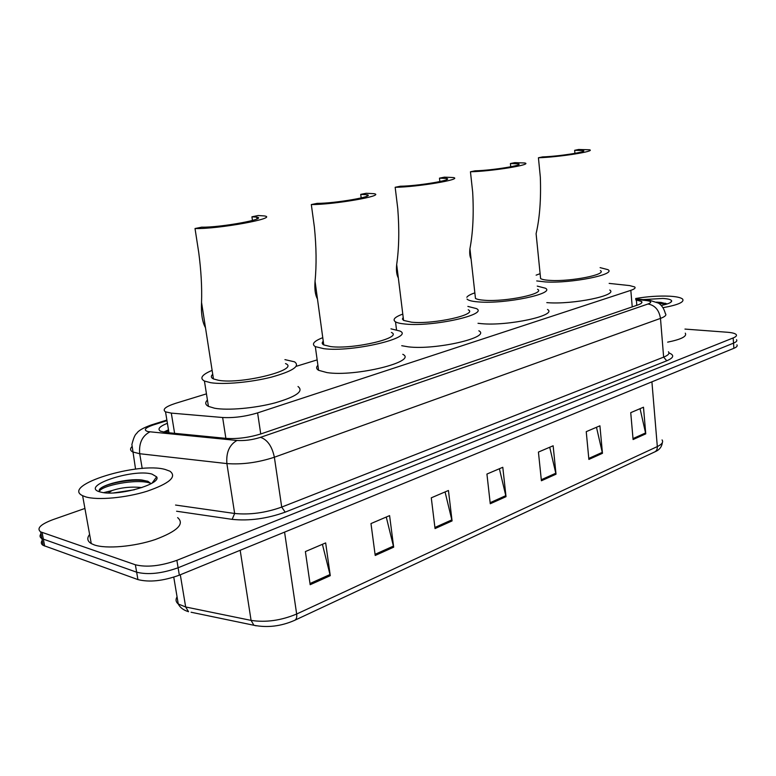 <?xml version="1.0" encoding="UTF-8"?>
<svg xmlns="http://www.w3.org/2000/svg" width="776" height="776" viewBox="0 0 776 776"><rect width="100%" height="100%" fill="white"/><g stroke="black" fill="none" stroke-linecap="round" stroke-linejoin="round"><path stroke-width="1.16" d="M206.455 393.859L175.657 403.307C165.414 406.653 162.038 409.505 165.53 411.852L171.302 413.113L222.644 417.507C233.789 418.08 245.449 416.547 257.603 412.89L630.82 290.34C634.516 289.089 635.806 287.954 634.7 286.945L629.578 285.578L609.15 283.395M317.151 359.889L296.219 366.32M684.965 329.082L727.393 332.254C732.146 332.632 735.076 333.399 736.191 334.563C737.035 335.649 736.026 336.774 733.165 337.948L176.87 560.33C160.613 566.063 146.78 567.537 135.364 564.773L40.614 531.861C36.404 528.427 40.507 524.353 52.923 519.648L84.914 508.445M736.54 339.704C737.384 340.8 736.385 341.944 733.533 343.128L178.111 567.76C161.883 573.542 148.061 575.016 136.644 572.193L41.894 538.622C39.799 537.361 39.489 535.741 40.973 533.762C39.489 535.741 39.799 537.361 41.894 538.622L136.644 572.193C148.061 575.016 161.883 573.542 178.111 567.76L733.533 343.128C736.385 341.944 737.384 340.8 736.54 339.704M167.403 423.289C159.526 426.422 157.208 429.05 160.448 431.165L166.122 432.504L226.369 438.401C237.563 439.1 249.241 437.557 261.396 433.755L637.736 305.007C641.383 303.717 642.654 302.533 641.558 301.466L635.806 299.905M163.532 432.135L168.479 429.836M636.262 305.259L636.824 305.327L636.368 299.972M736.899 344.825C737.743 345.941 736.734 347.105 733.892 348.298L179.343 575.171C163.154 581.011 149.341 582.475 137.934 579.594L43.165 545.373C41.07 544.092 40.759 542.453 42.234 540.445M375.215 555.471L370.976 523.567L389.591 515.623L393.675 547.167L375.215 555.471M310.177 584.706L305.385 551.571L325.658 542.919L330.275 575.676L310.177 584.706M541.405 480.761L538.428 452.068L553.143 445.783L556.014 474.194L541.405 480.761M588.877 459.421L586.239 431.66L599.916 425.811L602.467 453.31L588.877 459.421M633.09 439.546L630.733 412.657L643.488 407.216L645.758 433.852L633.09 439.546M435.045 528.572L431.281 497.823L448.441 490.49L452.068 520.919L435.045 528.572M490.267 503.75L486.93 474.058L502.79 467.288L506.02 496.669L490.267 503.75M499.385 468.743L506.02 496.669M445.065 491.935L452.068 520.919M640.054 408.68L645.758 433.852M596.482 427.285L602.467 453.31M549.718 447.248L556.014 474.194M322.409 544.306L330.275 575.676M386.264 517.039L393.675 547.167M635.689 298.508C647.388 296.5 658.649 295.724 669.465 296.19C676.527 296.597 680.921 297.567 682.647 299.109C684.529 302.097 678.011 304.958 663.092 307.665M642.848 299.614L662.869 298.45C668.582 298.818 671.521 299.691 671.686 301.078C671.395 302.611 667.932 304.066 661.298 305.453M667.088 303.988L661.133 302.436L656.428 302.126M685.286 333.166C687.197 336.357 681.328 339.355 667.651 342.148M666.613 303.717L656.612 302.213M666.08 304.299L658.271 303.076M538.428 157.77C559.127 157.14 596.511 151.233 589.459 149.778L578.653 149.487L574.647 150.311L583.174 150.544C588.771 151.698 559.127 156.383 542.657 156.898L538.428 157.77L540.329 177.132C541.124 199.296 539.718 218.143 536.1 233.673L536.895 241.656M574.647 150.311L574.938 153.376M540.397 276.566L540.6 278.565C542.085 279.535 545.392 280.155 550.523 280.417C571 281.707 607.511 274.403 600.382 270.582M600.11 267.633L607.928 269.66C616.862 274.413 571.049 283.579 545.46 281.94L536.711 280.931M536.129 275.16L540.106 273.676M609.742 290.02C618.695 295.268 573.066 304.716 547.526 302.679L546.808 302.63M470.45 171.777C491.887 171.331 533.19 164.59 524.818 162.989L514.818 162.64L510.414 163.542L518.29 163.823C524.935 165.104 492.178 170.448 475.125 170.817L470.45 171.777L472.671 192.079C473.884 213.846 472.972 232.703 469.936 248.63C469.422 253.199 469.8 256.633 471.08 258.941M510.414 163.542L510.744 166.801M475.193 295.966L475.465 298.42C476.978 299.342 479.995 299.963 484.544 300.273C505.768 302.01 546.023 293.522 537.555 289.273M537.235 286.101L545.373 288.206C555.994 293.512 505.477 304.163 478.967 301.951C473.36 301.563 469.625 300.797 467.763 299.652L467.036 299.07M466.842 297.295C467.695 295.869 470.363 294.385 474.854 292.862M547.487 309.469C558.128 315.308 507.834 326.318 481.363 323.65L478.016 323.301M395.168 187.288C417.313 187.094 463.379 179.295 453.368 177.559L444.357 177.161L439.478 178.16L446.569 178.48C454.503 179.867 417.983 186.046 400.348 186.221L395.168 187.288L397.768 208.618C399.397 229.725 399.029 248.359 396.681 264.509C396.09 270.485 396.643 274.956 398.33 277.944M439.478 178.16L439.866 181.584M403.2 317.413L402.395 319.023L403.568 320.42L411.62 322.205C433.58 324.523 478.375 314.532 468.248 309.799M467.86 306.413L476.377 308.576C489.074 314.464 432.872 327.016 405.441 324.067C400.678 323.64 397.37 322.903 395.517 321.856C392.249 319.663 394.664 317.074 402.783 314.076M478.85 330.799C491.567 337.298 435.637 350.296 408.234 346.833L401.725 345.708M311.321 204.563C334.107 204.699 386.031 195.571 374.013 193.699L366.156 193.273L360.724 194.388L366.893 194.727C376.428 196.231 335.251 203.457 317.112 203.37L311.321 204.563L314.377 227.048C316.395 247.098 316.618 265.159 315.046 281.222C314.416 289.108 315.221 295.016 317.471 298.944M360.724 194.388L361.18 197.958M323.252 341.256C321.739 342.691 321.904 343.913 323.757 344.932L330.595 346.581C353.245 349.636 403.588 337.705 391.414 332.467M390.959 328.84L399.912 331.032C415.16 337.55 352.003 352.537 323.708 348.657L315.318 346.62C311.321 344.166 313.805 341.178 322.767 337.667M402.792 354.312C418.08 361.509 355.243 377.068 326.977 372.587L318.596 370.307C316.239 368.901 316.016 367.232 317.898 365.292M195.019 228.532C218.366 229.24 279.438 217.949 264.315 215.932L258.165 215.524L251.928 216.805L256.73 217.135C268.719 218.754 220.287 227.688 201.702 227.155L195.019 228.532L198.743 252.588C201.11 270.523 202.051 287.139 201.547 302.417C200.994 313.601 202.303 322.04 205.485 327.734M251.928 216.805L252.462 220.471M212.731 374.284C210.703 376.166 210.946 377.718 213.458 378.95L218.522 380.298C241.84 384.537 300.797 369.463 285.5 363.585M284.928 359.627L294.502 361.82C300.516 366.059 292.804 371.17 271.367 377.146C250.987 382.335 223.74 384.799 210.587 382.684L204.437 381.035C199.345 378.232 201.905 374.682 212.12 370.365M298.013 386.526C304.056 391.162 296.422 396.604 275.121 402.851C254.858 408.254 227.717 410.64 214.574 408.225L208.424 406.381C205.233 404.674 204.903 402.55 207.425 400.028M85.69 496.873L82.615 495.689C60.596 485.301 138.458 461.526 165.307 469.509L169.963 471.207C177.151 476.755 169.537 483.429 147.11 491.218C125.828 497.901 97.553 500.481 85.69 496.873M177.636 517.621C184.892 523.887 177.452 531.191 155.307 539.533C134.277 546.653 106.234 549.117 94.352 544.946L91.267 543.588C87.3 541.182 86.757 538.146 89.618 534.47M134.384 489.763L113.81 492.896M108.223 492.973L112.054 490.558C121.454 487.454 131.386 486.465 141.872 487.59M151.068 483.69L147.974 481.324L141.989 480.014C126.779 478.161 100.802 485.029 99.231 490.044L99.541 491.771M151.97 474.087L156.636 476.852C161.883 483.952 118.544 496.368 101.637 492.314L100.065 491.935C79.084 486.397 132.9 468.374 151.97 474.087M103.674 492.644L112.054 490.558M147.653 481.198L143.987 480.606C129.825 478.782 107.059 483.574 101.055 488.094M150.922 483.419C137.759 477.977 99.794 485.825 99.425 491.596M168.654 430.874L167.723 431.262M632.236 306.889L630.82 290.34M260.746 433.968L257.603 412.89M225.874 438.362L222.644 417.507M174.61 433.338L171.302 413.113M166.976 420.65L153.182 424.996C144.918 427.886 143.191 430.088 148.003 431.601L236.952 440.467C244.508 440.943 252.365 439.895 260.523 437.334L647.979 303.998C651.947 302.446 651.597 301.321 646.932 300.632L635.757 299.303M646.932 300.632L650.23 300.477L658.203 303.038C657.631 302.766 663.014 304.696 665.352 313.562C666.788 315.037 665.158 316.647 660.483 318.393L274.365 457.229C257.952 462.603 242.122 464.717 226.883 463.582L139.699 453.727L132.618 451.913C130.193 450.555 129.922 448.838 131.804 446.763M142.212 468.481L139.699 453.727C138.788 443.222 142.183 435.937 149.875 431.883M668.96 352.935C674.577 355.127 673.84 357.746 666.768 360.791L285.19 512.15C266.934 518.707 249.251 521.113 232.15 519.357L176.579 511.229M733.165 337.948L733.892 348.298M42.108 532.52L44.659 546.052M135.364 564.773L137.934 579.594M176.87 560.33L179.343 575.171M647.979 303.998C654.934 305.24 659.096 310.031 660.483 318.393L663.635 357.135C668.272 355.253 669.872 353.458 668.427 351.77M236.952 440.467C229.376 444.803 226.029 452.505 226.883 463.582L234.653 513.479C249.823 514.983 265.508 512.858 281.717 507.087L663.635 357.135L666.768 360.791M175.551 505.05L234.653 513.479L232.15 519.357M260.523 437.334C267.458 439.73 272.075 446.365 274.365 457.229L281.717 507.087L285.19 512.15M150.175 425.316L153.182 424.996M256.187 625.815L253.907 625.272C267.448 627.91 280.96 626.3 294.444 620.422C296.325 619.626 297.072 617.483 296.665 614.02L657.32 446.569C657.437 449.333 656.486 451.157 654.469 452.039L295.006 620.16M191.09 612.235L253.907 625.272L251.085 620.393C265.896 622.643 281.087 620.519 296.665 614.02L284.569 532.123M651.908 381.84L657.32 446.569C661.967 444.318 663.548 442.107 662.064 439.924M177.064 596.822C175.405 599.586 175.812 601.982 178.267 604C180.119 607.657 183.543 610.217 188.539 611.711L185.668 606.977L251.085 620.393L240.182 550.291M173.766 577.179L178.267 604L185.668 606.977L180.304 574.783M490.151 502.683L505.836 495.641M541.289 479.733L555.839 473.205M588.79 458.422L602.312 452.35M633.003 438.585L645.613 432.921M434.909 527.467L451.875 519.852M375.06 554.326L393.471 546.062M310.012 583.513L330.052 574.521M168.664 430.932L164.968 432.377M168.964 432.785L165.53 411.852M40.614 531.861L43.165 545.373M166.869 420.049L151.281 424.957C142.978 427.954 138.109 430.796 136.654 433.503C135.14 434.337 133.55 437.994 131.891 444.493L135.558 469.111M649.347 300.38L635.709 298.77M641.674 302.902L641.558 301.466M662.316 442.708C661.773 446.908 659.367 449.915 655.109 451.739M670.348 302.601L671.686 301.078M665.11 303.164L665.711 303.416M583.174 150.544L583.242 151.291M536.1 233.673L540.6 278.565M518.29 163.823L518.378 164.754M469.936 248.63L475.465 298.42M446.569 178.48L446.695 179.615M396.681 264.509L403.568 320.42M395.517 321.856L396.507 329.771M366.893 194.727L367.067 196.115M315.046 281.222L323.757 344.932M315.318 346.62L318.596 370.307M256.73 217.135L256.982 218.9M201.547 302.417L213.458 378.95M204.437 381.035L208.424 406.381M82.615 495.689L91.267 543.588M152.038 483.138L156.636 476.852M141.989 480.014L143.987 480.606"/></g></svg>
